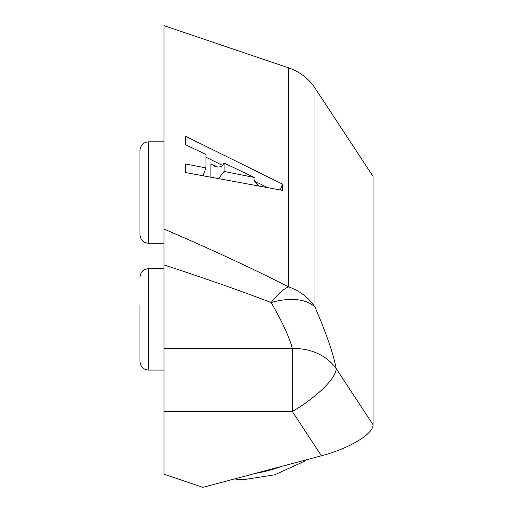 <?xml version="1.0" encoding="UTF-8"?>
<svg xmlns="http://www.w3.org/2000/svg" width="513" height="513" viewBox="0 0 513 513"><rect width="100%" height="100%" fill="white"/><g stroke="black" fill="none" stroke-linecap="round" stroke-linejoin="round"><path stroke-width="0.77" d="M218.551 178.62L224.072 171.457L254.236 177.44L224.072 163.012C222.232 166.988 218.948 167.988 214.216 166.013L210.875 163.794L210.875 177.209M224.072 163.012L224.072 171.457M258.93 186.039C254.993 182.711 253.428 179.845 254.236 177.44M205.957 157.215L222.546 165.398M254.717 181.256L267.69 187.649M282.49 184.084L282.49 190.368L185.443 172.535L185.443 163.948L205.957 167.911L205.957 154.484L185.443 144.66L185.443 136.24L282.49 184.084L280.252 189.957M205.957 167.911L202.956 175.754M373.054 424.751L336.207 368.642A51.569 45.433 169.3 0 0 292.352 348.596L164.013 348.596L164.013 474.172L202.904 487.35L321.439 455.788C349.032 448.638 373.631 433.838 373.054 424.751L373.054 176.427L314.976 88.005A51.569 48.581 180 0 0 288.575 67.851L164.013 25.65L164.013 243.252L148.539 243.252L148.539 141.838C143.319 142.345 140.453 145.211 139.946 150.431L139.946 234.659C140.453 239.879 143.319 242.745 148.539 243.252M139.946 305.254L139.946 361.485C140.453 366.712 143.319 369.572 148.539 370.085L148.539 268.671C143.319 269.178 140.453 272.044 139.946 277.264M288.575 67.851L288.575 286.902A51.569 48.581 180 0 1 314.976 307.056C326.21 333.033 333.29 353.56 336.207 368.642A51.569 14.71 146.7 0 1 292.352 411.497L292.352 348.596C289.435 337.31 282.362 321.959 271.127 302.535A51.569 16.063 -62.8 0 1 288.575 286.902C253.909 269.145 212.388 249.857 164.013 229.042L164.013 264.92C205.091 278.373 240.796 290.909 271.127 302.535A51.569 28.375 156.5 0 1 314.976 307.056L314.976 88.005M164.013 348.596L164.013 264.92M217.576 167.001L210.875 163.794M164.013 411.497L292.352 411.497L321.439 455.788M281.528 466.413A49.851 16.089 163.3 0 1 268.395 470.549A49.851 16.089 163.3 0 1 255.269 473.409M164.013 141.838L148.539 141.838M164.013 268.671L148.539 268.671M164.013 370.085L148.539 370.085M306.287 459.821L304.074 461.437L274.545 474.858L242.514 479.809L234.531 478.93"/></g></svg>
